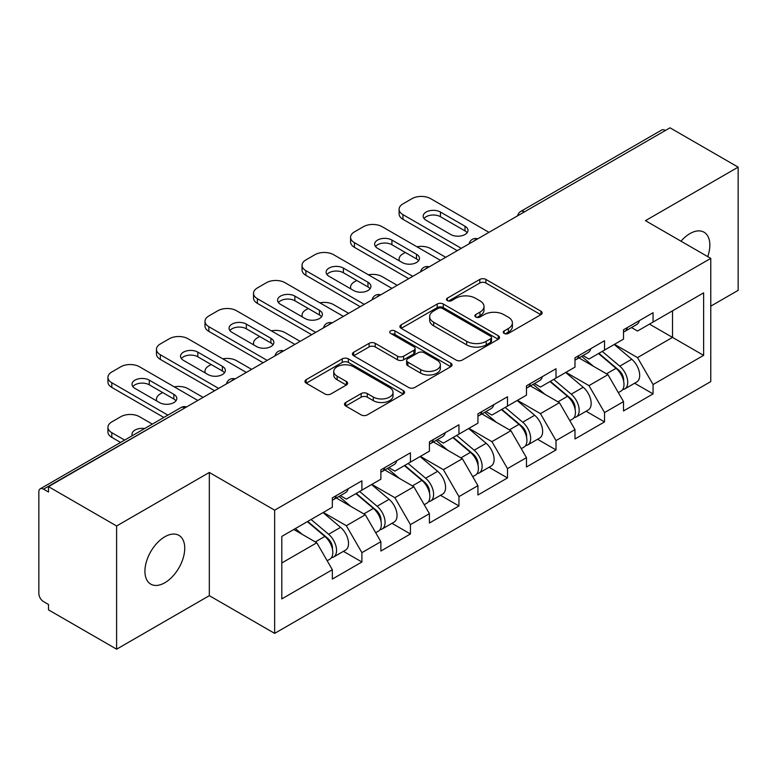 <?xml version="1.0" encoding="UTF-8"?>
<svg xmlns="http://www.w3.org/2000/svg" width="777" height="777" viewBox="0 0 777 777"><rect width="100%" height="100%" fill="white"/><g stroke="black" fill="none" stroke-linecap="round" stroke-linejoin="round"><path stroke-width="1.17" d="M504.156 333.411A3.021 1.748 0 0 0 508.43 333.411L540.87 314.685A4.322 2.496 0 0 0 542.132 312.917A4.322 2.496 0 0 0 540.87 311.159L485.907 279.429A4.322 2.496 0 0 0 479.797 279.429L447.358 298.154A3.021 1.748 0 0 0 446.474 299.388A3.021 1.748 0 0 0 447.358 300.621A3.021 1.748 0 0 0 451.631 300.621L455.837 298.203A13.821 7.974 0 0 1 475.378 298.203L479.953 300.845A13.821 7.974 0 0 1 484.003 306.488A13.821 7.974 0 0 1 479.953 312.131L475.757 314.549A3.021 1.748 0 0 0 474.873 315.783A3.021 1.748 0 0 0 475.757 317.016A3.021 1.748 0 0 0 480.031 317.016L484.226 314.598A13.821 7.974 0 0 1 503.768 314.598L508.352 317.239A13.821 7.974 0 0 1 512.402 322.882A13.821 7.974 0 0 1 508.352 328.525L504.156 330.944A3.021 1.748 0 0 0 503.263 332.177A3.021 1.748 0 0 0 504.156 333.411L504.156 330.944M164.841 536.761A28.157 16.259 -60 0 1 178.914 535.363A28.157 16.259 -60 0 1 183.226 557.925A28.157 16.259 -60 0 1 164.841 582.74A28.157 16.259 -60 0 1 150.757 584.129A28.157 16.259 -60 0 1 146.445 561.567A28.157 16.259 -60 0 1 164.841 536.761M681.002 241.191A28.157 16.259 -60 0 1 689.937 233.595A28.157 16.259 -60 0 1 704.011 232.206A28.157 16.259 -60 0 1 707.73 256.624M345.755 402.476A4.322 2.496 0 0 0 344.493 404.234A4.322 2.496 0 0 0 345.755 406.002L361.179 414.908A4.322 2.496 0 0 0 367.278 414.908L403.312 394.104A4.322 2.496 0 0 0 404.574 392.336A4.322 2.496 0 0 0 403.312 390.578L348.349 358.848A4.322 2.496 0 0 0 342.249 358.848L306.216 379.642A4.322 2.496 0 0 0 304.953 381.41A4.322 2.496 0 0 0 306.216 383.168L324.844 393.929A4.322 2.496 0 0 0 330.944 393.929L346.367 385.023A4.322 2.496 0 0 0 347.63 383.255A4.322 2.496 0 0 0 346.367 381.497L337.131 376.165A11.548 6.672 0 0 1 333.751 371.445A11.548 6.672 0 0 1 340.88 365.287A11.548 6.672 0 0 1 353.467 366.734L389.646 387.626A11.548 6.672 0 0 1 393.036 392.336A11.548 6.672 0 0 1 385.897 398.504A11.548 6.672 0 0 1 373.31 397.057L367.278 393.57A4.322 2.496 0 0 0 361.179 393.57L345.755 402.476L345.755 406.002M209.324 472.465L116.618 525.98L48.495 486.645L670.027 127.816L738.15 167.142L645.454 220.668L710.77 258.382L274.65 510.178L209.324 472.465L209.324 595.668L274.65 633.381L274.65 510.178M456.138 360.081A4.322 2.496 0 0 0 462.247 360.081L498.271 339.277A4.322 2.496 0 0 0 499.543 337.509A4.322 2.496 0 0 0 498.271 335.751L443.317 304.021A4.322 2.496 0 0 0 437.208 304.021L401.175 324.825A4.322 2.496 0 0 0 399.912 326.583A4.322 2.496 0 0 0 401.175 328.35L456.138 360.081M391.851 334.071A3.021 1.748 0 0 1 394.92 334.498L394.92 330.905L450.796 363.16A4.322 2.496 0 0 1 452.059 364.928A4.322 2.496 0 0 1 450.796 366.686L414.763 387.49A4.322 2.496 0 0 1 408.653 387.49L353.69 355.759L353.69 352.234A4.322 2.496 0 0 0 352.428 353.991A4.322 2.496 0 0 0 353.69 355.759M353.69 352.234L369.114 343.327A4.322 2.496 0 0 1 375.223 343.327L397.513 356.196A4.322 2.496 0 0 0 403.622 356.196L413.85 350.291A4.322 2.496 0 0 0 415.112 348.533A4.322 2.496 0 0 0 413.85 346.765L390.637 333.372A3.021 1.748 0 0 1 389.753 332.138A3.021 1.748 0 0 1 391.618 330.526A3.021 1.748 0 0 1 394.92 330.905M274.65 633.381L710.77 381.585L710.77 258.382M343.444 551.34L361.907 561.994L361.907 552.651L346.348 525.718L323.329 512.422M361.907 561.994L332.352 579.059L332.352 569.716L281.798 598.902L281.798 536.402L332.352 507.216L332.352 497.872L361.907 480.817L361.907 490.151L380.876 479.195L380.876 469.862L410.431 452.797L410.431 462.13L429.409 451.175L429.409 441.841L458.954 424.776L458.954 434.12L477.933 423.164L477.933 413.82L507.488 396.765L507.488 406.099L526.466 395.143L526.466 385.81L556.011 368.745L556.011 378.078L574.99 367.123L574.99 357.789L604.545 340.724L604.545 350.068L623.523 339.112L623.523 329.769L653.068 312.713L653.068 322.047L703.622 292.861L703.622 355.361L653.068 384.547L637.519 357.605L614.5 344.318M634.615 383.236L653.068 393.89L653.068 384.547M653.068 393.89L623.523 410.946L623.523 401.612L604.545 412.568L588.985 385.625L565.967 372.338M586.081 411.247L604.545 421.901L604.545 412.568M604.545 421.901L574.99 438.966L574.99 429.632L556.011 440.588L540.462 413.646L517.443 400.349M537.558 439.267L556.011 449.922L556.011 440.588M556.011 449.922L526.466 466.987L526.466 457.643L507.488 468.599L491.928 441.657L468.91 428.37M489.034 467.288L507.488 477.942L507.488 468.599M507.488 477.942L477.933 495.007L477.933 485.664L458.954 496.62L443.405 469.677L420.386 456.39M440.501 495.299L458.954 505.953L458.954 496.62M458.954 505.953L429.409 523.018L429.409 513.684L410.431 524.64L394.881 497.698L371.853 484.401M391.977 523.319L410.431 533.974L410.431 524.64M410.431 533.974L380.876 551.039L380.876 541.695L361.907 552.651M340.336 495.658L346.348 499.135L361.907 490.151M346.348 525.718L365.326 514.762L336.295 497.999M380.876 541.695L365.326 514.762M388.859 467.647L394.881 471.115L410.431 462.13M394.881 497.698L413.85 486.742L384.819 469.978M429.409 513.684L413.85 486.742M437.393 439.627L443.405 443.094L458.954 434.12M443.405 469.677L462.383 458.721L433.343 441.958M477.933 485.664L462.383 458.721M485.916 411.606L491.928 415.083L507.488 406.099M491.928 441.657L510.907 430.711L481.876 413.947M526.466 457.643L510.907 430.711M534.45 383.595L540.462 387.063L556.011 378.078M540.462 413.646L559.44 402.69L530.4 385.926M574.99 429.632L559.44 402.69M582.973 355.575L588.985 359.042L604.545 350.068M588.985 385.625L607.964 374.669L578.933 357.906M623.523 401.612L607.964 374.669M665.355 130.507L524.436 211.868M522.455 213.015A6.595 3.807 120 0 1 524.125 211.684A6.595 3.807 60 0 0 520.833 211.354L661.751 130.002A6.595 3.807 60 0 1 665.044 130.322M631.507 327.554L637.519 331.031L653.068 322.047M637.519 357.605L672.513 337.403L672.513 310.819L703.622 292.861M649.494 324.116L703.622 355.361M710.77 306.157L738.15 290.355L738.15 167.142M116.618 525.98L116.618 649.183L48.495 609.858L48.495 604.467L43.512 601.592A6.595 3.807 -120 0 1 38.85 593.511L38.85 491.86A6.595 3.807 -120 0 1 40.219 488.84A6.595 3.807 -120 0 1 43.512 489.16L48.495 492.035L48.495 486.645M116.618 649.183L209.324 595.668M281.798 562.975L316.793 542.773L293.774 529.487M332.352 569.716L316.793 542.773M505.361 333.838L508.352 332.119A13.821 7.974 0 0 0 512.402 326.476L512.402 322.882M484.003 306.488L484.003 310.081A13.821 7.974 0 0 1 479.953 315.724L476.961 317.443M540.811 314.714L485.907 283.022A4.322 2.496 0 0 0 479.797 283.022L448.562 301.049M498.212 339.306L443.317 307.614A4.322 2.496 0 0 0 437.208 307.614L401.233 328.38M490.637 338.743A3.021 1.748 0 0 0 491.53 337.509A3.021 1.748 0 0 0 490.637 336.276L442.395 308.43A3.021 1.748 0 0 0 438.121 308.43L433.692 310.985A13.821 7.974 0 0 0 429.652 316.627A13.821 7.974 0 0 0 433.692 322.261L466.676 341.307A13.821 7.974 0 0 0 486.217 341.307L490.637 338.743L490.637 342.336A3.021 1.748 0 0 0 491.53 341.103L491.53 337.509M429.652 316.627L429.652 320.211A13.821 7.974 0 0 0 433.692 325.854L433.692 322.261M490.637 342.336L486.217 344.891A13.821 7.974 0 0 1 466.676 344.891L433.692 325.854M353.749 355.788L369.114 346.921L369.114 343.327M415.112 348.533L415.112 352.127A4.322 2.496 0 0 1 413.85 353.885L403.622 359.79A4.322 2.496 0 0 1 397.513 359.79L375.223 346.921A4.322 2.496 0 0 0 369.114 346.921M394.92 334.498L450.738 366.725M420.639 369.551A11.548 6.672 0 0 0 433.226 370.998A11.548 6.672 0 0 0 440.365 364.84A11.548 6.672 0 0 0 436.975 360.12L424.232 352.758A4.322 2.496 0 0 0 418.123 352.758L407.896 358.663A4.322 2.496 0 0 0 406.633 360.431A4.322 2.496 0 0 0 407.896 362.189L420.639 369.551L420.639 373.145A11.548 6.672 0 0 0 433.226 374.592A11.548 6.672 0 0 0 440.365 368.434L440.365 364.84M406.633 360.431L406.633 364.024A4.322 2.496 0 0 0 407.896 365.782L407.896 362.189M420.639 373.145L407.896 365.782M393.036 392.336L393.036 395.93A11.548 6.672 0 0 1 385.897 402.088A11.548 6.672 0 0 1 373.31 400.65L367.278 397.164A4.322 2.496 0 0 0 361.179 397.164L345.814 406.031M333.751 371.445L333.751 375.038A11.548 6.672 0 0 0 337.131 379.759L337.131 376.165M346.309 385.052L337.131 379.759M403.253 394.133L348.349 362.432A4.322 2.496 0 0 0 342.249 362.432L306.274 383.207M619.813 371.095L617.637 369.842M622.6 389.607A14.52 8.382 -120 0 0 624.708 388.947A14.52 8.382 -120 0 0 627.321 378.807A14.52 8.382 -120 0 0 619.764 366.161L602.253 351.389M624.708 388.947L636.684 382.031A14.52 8.382 -120 0 0 639.296 371.892A14.52 8.382 -120 0 0 631.74 359.246L614.228 344.473M598.882 353.331L618.851 370.182A8.8 5.08 60 0 1 623.601 381.021M445.736 257.304L430.652 248.591A13.199 7.624 0 0 0 416.958 246.795M405.303 252.457L402.962 253.797A13.199 7.624 0 0 0 399.096 259.188A13.199 7.624 0 0 0 399.446 260.926M618.337 392.628L620.978 391.103A14.52 8.382 -120 0 0 623.591 380.963A14.52 8.382 -120 0 0 616.025 368.317L598.523 353.545M593.473 366.307L581.652 356.332M623.678 329.681A14.52 8.382 60 0 1 623.523 330.254M424.019 218.512A10.12 5.837 180 0 1 440.452 216.715L465.025 230.905A10.12 5.837 180 0 1 467.142 232.702M457.245 250.66L402.962 219.318A13.199 7.624 180 0 1 399.096 213.928L399.096 209.256A13.199 7.624 0 0 0 402.962 214.646L402.962 219.318M627.418 327.525A14.52 8.382 60 0 1 624.708 331.478A14.52 8.382 60 0 1 623.523 331.973M639.393 320.61A14.52 8.382 60 0 1 636.684 324.563L624.708 331.478M399.096 209.256A13.199 7.624 0 0 1 402.962 203.875L411.985 198.659A13.199 7.624 0 0 1 430.652 198.659L488.976 232.342M461.295 248.319L402.962 214.646M440.452 212.043L465.025 226.233A10.12 5.837 180 0 1 467.987 230.361A10.12 5.837 180 0 1 461.742 235.761A10.12 5.837 180 0 1 450.718 234.499L426.136 220.309A10.12 5.837 180 0 1 423.174 216.171A10.12 5.837 180 0 1 429.419 210.781A10.12 5.837 180 0 1 440.452 212.043L440.452 216.715M571.289 399.116L569.114 397.853M574.077 417.618A14.52 8.382 -120 0 0 576.184 416.967A14.52 8.382 -120 0 0 578.787 406.827A14.52 8.382 -120 0 0 571.231 394.172L553.719 379.409M576.184 416.967L588.16 410.052A14.52 8.382 -120 0 0 590.773 399.912A14.52 8.382 -120 0 0 583.206 387.267L565.705 372.494M550.349 381.352L570.318 398.203A8.8 5.08 60 0 1 575.077 409.042M397.212 285.324L382.119 276.612A13.199 7.624 0 0 0 368.424 274.805M356.769 280.468L354.438 281.818A13.199 7.624 0 0 0 350.573 287.208A13.199 7.624 0 0 0 350.922 288.947M569.803 420.648L572.455 419.124A14.52 8.382 -120 0 0 575.058 408.974A14.52 8.382 -120 0 0 567.501 396.328L549.99 381.565M544.939 394.318L533.129 384.353M522.766 427.136L520.58 425.874M525.543 445.639A14.52 8.382 -120 0 0 527.651 444.988A14.52 8.382 -120 0 0 530.264 434.838A14.52 8.382 -120 0 0 522.707 422.193L505.196 407.42M527.651 444.988L539.636 438.073A14.52 8.382 -120 0 0 542.239 427.923A14.52 8.382 -120 0 0 534.683 415.277L517.171 400.505M501.825 409.372L521.794 426.223A8.8 5.08 60 0 1 526.544 437.062M348.679 313.335L333.595 304.633A13.199 7.624 0 0 0 319.901 302.826M308.246 308.488L305.905 309.838A13.199 7.624 0 0 0 302.039 315.229A13.199 7.624 0 0 0 302.389 316.967M521.28 448.669L523.921 447.144A14.52 8.382 -120 0 0 526.534 436.995A14.52 8.382 -120 0 0 518.968 424.349L501.466 409.576M496.416 422.338L484.595 412.373M474.232 455.147L472.057 453.894M477.02 473.659A14.52 8.382 -120 0 0 479.127 472.999A14.52 8.382 -120 0 0 481.74 462.859A14.52 8.382 -120 0 0 474.174 450.213L456.672 435.441M479.127 472.999L491.103 466.083A14.52 8.382 -120 0 0 493.716 455.944A14.52 8.382 -120 0 0 486.149 443.298L468.648 428.525M453.292 437.383L473.271 454.234A8.8 5.08 60 0 1 478.02 465.073M300.155 341.356L285.072 332.643A13.199 7.624 0 0 0 271.367 330.847M259.712 336.509L257.381 337.849A13.199 7.624 0 0 0 253.516 343.24A13.199 7.624 0 0 0 253.865 344.978M472.746 476.68L475.398 475.155A14.52 8.382 -120 0 0 478.001 465.015A14.52 8.382 -120 0 0 470.444 452.369L452.933 437.597M447.882 450.359L436.072 440.384M425.709 483.168L423.523 481.905M428.486 501.67A14.52 8.382 -120 0 0 430.604 501.019A14.52 8.382 -120 0 0 433.207 490.879A14.52 8.382 -120 0 0 425.65 478.224L408.139 463.461M430.604 501.019L442.579 494.104A14.52 8.382 -120 0 0 445.182 483.964A14.52 8.382 -120 0 0 437.626 471.318L420.114 456.546M404.768 465.404L424.737 482.255A8.8 5.08 60 0 1 429.487 493.094M251.622 369.376L236.538 360.664A13.199 7.624 0 0 0 222.844 358.857M211.189 364.52L208.858 365.87A13.199 7.624 0 0 0 204.992 371.26A13.199 7.624 0 0 0 205.332 372.999M424.223 504.7L426.864 503.175A14.52 8.382 -120 0 0 429.477 493.026A14.52 8.382 -120 0 0 421.911 480.38L404.409 465.617M399.359 478.37L387.548 468.405M377.175 511.188L375 509.926M379.963 529.691A14.52 8.382 -120 0 0 382.07 529.04A14.52 8.382 -120 0 0 384.683 518.89A14.52 8.382 -120 0 0 377.117 506.245L359.615 491.472M382.07 529.04L394.046 522.125A14.52 8.382 -120 0 0 396.658 511.975A14.52 8.382 -120 0 0 389.092 499.329L371.591 484.557M356.235 493.424L376.214 510.275A8.8 5.08 60 0 1 380.963 521.114M203.098 397.387L188.015 388.685A13.199 7.624 0 0 0 174.31 386.878M162.655 392.54L160.324 393.89A13.199 7.624 0 0 0 156.459 399.281A13.199 7.624 0 0 0 156.808 401.019M375.699 532.721L378.341 531.196A14.52 8.382 -120 0 0 380.944 521.046A14.52 8.382 -120 0 0 373.387 508.401L355.876 493.628M350.835 506.39L339.015 496.425M575.155 357.692A14.52 8.382 60 0 1 574.99 358.265M375.495 246.523A10.12 5.837 180 0 1 391.919 244.736L416.501 258.916A10.12 5.837 180 0 1 418.618 260.713M408.721 278.671L354.438 247.339A13.199 7.624 180 0 1 350.573 241.948L350.573 237.276A13.199 7.624 0 0 0 354.438 242.667L354.438 247.339M578.884 355.536A14.52 8.382 60 0 1 576.184 359.498A14.52 8.382 60 0 1 574.99 359.984M590.86 348.62A14.52 8.382 60 0 1 588.16 352.583L576.184 359.498M350.573 237.276A13.199 7.624 0 0 1 354.438 231.886L363.461 226.68A13.199 7.624 0 0 1 382.119 226.68L440.452 260.353M412.762 276.34L354.438 242.667M391.919 240.064L416.501 254.254A10.12 5.837 180 0 1 419.463 258.382A10.12 5.837 180 0 1 413.218 263.782A10.12 5.837 180 0 1 402.185 262.509L377.612 248.319A10.12 5.837 180 0 1 374.65 244.192A10.12 5.837 180 0 1 380.895 238.792A10.12 5.837 180 0 1 391.919 240.064L391.919 244.736M526.621 385.713A14.52 8.382 60 0 1 526.466 386.286M326.962 274.543A10.12 5.837 180 0 1 343.395 272.746L367.968 286.936A10.12 5.837 180 0 1 370.085 288.733M360.188 306.692L305.905 275.349A13.199 7.624 180 0 1 302.039 269.969L302.039 265.297A13.199 7.624 0 0 0 305.905 270.687L305.905 275.349M530.361 383.556A14.52 8.382 60 0 1 527.651 387.509A14.52 8.382 60 0 1 526.466 388.005M542.336 376.641A14.52 8.382 60 0 1 539.636 380.594L527.651 387.509M302.039 265.297A13.199 7.624 0 0 1 305.905 259.906L314.928 254.701A13.199 7.624 0 0 1 333.595 254.701L391.919 288.374M364.238 304.361L305.905 270.687M343.395 268.075L367.968 282.265A10.12 5.837 180 0 1 370.93 286.402A10.12 5.837 180 0 1 364.685 291.793A10.12 5.837 180 0 1 353.661 290.53L329.089 276.34A10.12 5.837 180 0 1 326.117 272.212A10.12 5.837 180 0 1 332.371 266.812A10.12 5.837 180 0 1 343.395 268.075L343.395 272.746M478.098 413.733A14.52 8.382 60 0 1 477.933 414.306M278.438 302.564A10.12 5.837 180 0 1 294.862 300.767L319.444 314.957A10.12 5.837 180 0 1 321.561 316.754M311.664 334.712L257.381 303.37A13.199 7.624 180 0 1 253.516 297.979L253.516 293.308A13.199 7.624 0 0 0 257.381 298.698L257.381 303.37M481.827 411.577A14.52 8.382 60 0 1 479.127 415.53A14.52 8.382 60 0 1 477.933 416.025M493.803 404.662A14.52 8.382 60 0 1 491.103 408.615L479.127 415.53M253.516 293.308A13.199 7.624 0 0 1 257.381 287.927L266.404 282.711A13.199 7.624 0 0 1 285.072 282.711L343.395 316.394M315.705 332.371L257.381 298.698M294.862 296.095L319.444 310.285A10.12 5.837 180 0 1 322.406 314.413A10.12 5.837 180 0 1 316.161 319.813A10.12 5.837 180 0 1 305.128 318.551L280.555 304.361A10.12 5.837 180 0 1 277.593 300.223A10.12 5.837 180 0 1 283.838 294.833A10.12 5.837 180 0 1 294.862 296.095L294.862 300.767M429.564 441.744A14.52 8.382 60 0 1 429.409 442.317M229.905 330.575A10.12 5.837 180 0 1 246.338 328.788L270.911 342.968A10.12 5.837 180 0 1 273.038 344.765M263.131 362.723L208.858 331.39A13.199 7.624 180 0 1 204.992 326L204.992 321.328A13.199 7.624 0 0 0 208.858 326.719L208.858 331.39M433.304 439.588A14.52 8.382 60 0 1 430.604 443.55A14.52 8.382 60 0 1 429.409 444.036M445.279 432.672A14.52 8.382 60 0 1 442.579 436.635L430.604 443.55M204.992 321.328A13.199 7.624 0 0 1 208.858 315.938L217.871 310.732A13.199 7.624 0 0 1 236.538 310.732L294.862 344.405M267.181 360.392L208.858 326.719M246.338 324.116L270.911 338.306A10.12 5.837 180 0 1 273.873 342.434A10.12 5.837 180 0 1 267.628 347.834A10.12 5.837 180 0 1 256.604 346.561L232.032 332.371A10.12 5.837 180 0 1 229.069 328.244A10.12 5.837 180 0 1 235.314 322.843A10.12 5.837 180 0 1 246.338 324.116L246.338 328.788M381.041 469.764A14.52 8.382 60 0 1 380.876 470.338M181.381 358.595A10.12 5.837 180 0 1 197.814 356.798L222.387 370.988A10.12 5.837 180 0 1 224.504 372.785M214.607 390.744L160.324 359.401A13.199 7.624 180 0 1 156.459 354.021L156.459 349.349A13.199 7.624 0 0 0 160.324 354.739L160.324 359.401M384.77 467.608A14.52 8.382 60 0 1 382.07 471.561A14.52 8.382 60 0 1 380.876 472.057M396.746 460.693A14.52 8.382 60 0 1 394.046 464.646L382.07 471.561M156.459 349.349A13.199 7.624 0 0 1 160.324 343.958L169.347 338.753A13.199 7.624 0 0 1 188.015 338.753L246.338 372.426M218.648 388.413L160.324 354.739M197.814 352.127L222.387 366.317A10.12 5.837 180 0 1 225.349 370.454A10.12 5.837 180 0 1 219.104 375.845A10.12 5.837 180 0 1 208.071 374.582L183.498 360.392A10.12 5.837 180 0 1 180.536 356.264A10.12 5.837 180 0 1 186.781 350.864A10.12 5.837 180 0 1 197.814 352.127L197.814 356.798M328.652 539.199L326.476 537.946M331.429 557.711A14.52 8.382 -120 0 0 333.547 557.051A14.52 8.382 -120 0 0 336.15 546.911A14.52 8.382 -120 0 0 328.593 534.265L311.082 519.492M333.547 557.051L345.522 550.135A14.52 8.382 -120 0 0 348.125 539.996A14.52 8.382 -120 0 0 340.569 527.35L323.057 512.577M307.711 521.435L327.68 538.286A8.8 5.08 60 0 1 332.43 549.125M144.639 428.545A10.12 5.837 0 0 0 132.012 434.207A10.12 5.837 0 0 0 132.323 435.654M152.321 424.116L139.481 416.695A13.199 7.624 0 0 0 120.823 416.695L111.801 421.901A13.199 7.624 0 0 0 107.935 427.292A13.199 7.624 0 0 0 111.801 432.682L111.801 437.354L120.6 442.434M124.641 440.093L111.801 432.682M327.166 560.732L329.807 559.207A14.52 8.382 -120 0 0 332.42 549.067A14.52 8.382 -120 0 0 324.864 536.421L307.352 521.649M302.302 534.411L295.377 528.564M111.801 437.354A13.199 7.624 180 0 1 107.935 431.963L107.935 427.292M332.517 497.785A14.52 8.382 60 0 1 332.352 498.358M132.848 386.616A10.12 5.837 180 0 1 149.281 384.819L173.854 399.009A10.12 5.837 180 0 1 175.981 400.806M163.84 417.463L111.801 387.422A13.199 7.624 180 0 1 107.935 382.031L107.935 377.36A13.199 7.624 0 0 0 111.801 382.75L111.801 387.422M336.247 495.629A14.52 8.382 60 0 1 333.547 499.582A14.52 8.382 60 0 1 332.352 500.077M348.222 488.714A14.52 8.382 60 0 1 345.522 492.667L333.547 499.582M107.935 377.36A13.199 7.624 0 0 1 111.801 371.979L120.823 366.763A13.199 7.624 0 0 1 139.481 366.763L197.814 400.446M167.881 415.132L111.801 382.75M149.281 380.147L173.854 394.337A10.12 5.837 180 0 1 176.816 398.465A10.12 5.837 180 0 1 170.571 403.865A10.12 5.837 180 0 1 159.547 402.603L134.975 388.413A10.12 5.837 180 0 1 132.012 384.275A10.12 5.837 180 0 1 138.257 378.885A10.12 5.837 180 0 1 149.281 380.147L149.281 384.819M184.741 407.983L43.512 489.16M186.111 407.197A6.595 3.807 -60 0 0 184.431 407.808A6.595 3.807 -120 0 0 181.138 407.478L40.219 488.84M473.931 241.025A6.595 3.807 120 0 1 475.602 239.704A6.595 3.807 -60 0 1 477.272 239.093M425.398 269.046A6.595 3.807 120 0 1 427.078 267.715A6.595 3.807 -60 0 1 428.749 267.113M376.874 297.067A6.595 3.807 120 0 1 378.545 295.736A6.595 3.807 -60 0 1 380.225 295.124M328.341 325.077A6.595 3.807 120 0 1 330.021 323.756A6.595 3.807 -60 0 1 331.692 323.145M279.817 353.098A6.595 3.807 120 0 1 281.488 351.767A6.595 3.807 -60 0 1 283.168 351.165M231.284 381.118A6.595 3.807 120 0 1 232.964 379.788A6.595 3.807 -60 0 1 234.635 379.176M508.352 332.119L508.352 328.525M475.757 317.016L475.757 314.549M479.953 315.724L479.953 312.131M447.358 300.621L447.358 298.154M479.797 283.022L479.797 279.429M485.907 283.022L485.907 279.429M540.87 314.685L540.87 311.159M401.175 328.35L401.175 324.825M437.208 307.614L437.208 304.021M443.317 307.614L443.317 304.021M498.271 339.277L498.271 335.751M466.676 344.891L466.676 341.307M486.217 344.891L486.217 341.307M375.223 346.921L375.223 343.327M397.513 359.79L397.513 356.196M403.622 359.79L403.622 356.196M413.85 353.885L413.85 350.291M450.796 366.686L450.796 363.16M361.179 397.164L361.179 393.57M367.278 397.164L367.278 393.57M373.31 400.65L373.31 397.057M346.367 385.023L346.367 381.497M306.216 383.168L306.216 379.642M342.249 362.432L342.249 358.848M348.349 362.432L348.349 358.848M403.312 394.104L403.312 390.578M619.764 366.161L631.74 359.246M606.487 373.824L616.025 368.317M465.025 226.233L465.025 230.905M571.231 394.172L583.206 387.267M557.964 401.835L567.501 396.328M522.707 422.193L534.683 415.277M509.43 429.856L518.968 424.349M474.174 450.213L486.149 443.298M460.907 457.876L470.444 452.369M425.65 478.224L437.626 471.318M412.383 485.887L421.911 480.38M377.117 506.245L389.092 499.329M363.85 513.908L373.387 508.401M416.501 254.254L416.501 258.916M367.968 282.265L367.968 286.936M319.444 310.285L319.444 314.957M270.911 338.306L270.911 342.968M222.387 366.317L222.387 370.988M328.593 534.265L340.569 527.35M315.326 541.928L324.864 536.421M173.854 394.337L173.854 399.009M520.833 211.354A6.595 6.595 0 0 0 517.657 215.783M477.719 238.84A6.595 6.595 0 0 0 469.133 243.793M429.186 266.861A6.595 6.595 0 0 0 420.6 271.814M380.662 294.872A6.595 6.595 0 0 0 372.076 299.835M332.138 322.892A6.595 6.595 0 0 0 323.543 327.845M283.605 350.913A6.595 6.595 0 0 0 275.019 355.866M235.081 378.923A6.595 6.595 0 0 0 226.495 383.887M186.548 406.944A6.595 6.595 0 0 0 181.138 407.478M399.096 260.732L399.096 259.188M350.573 288.743L350.573 287.208M302.039 316.763L302.039 315.229M253.516 344.784L253.516 343.24M204.992 372.795L204.992 371.26M156.459 400.815L156.459 399.281"/></g></svg>
